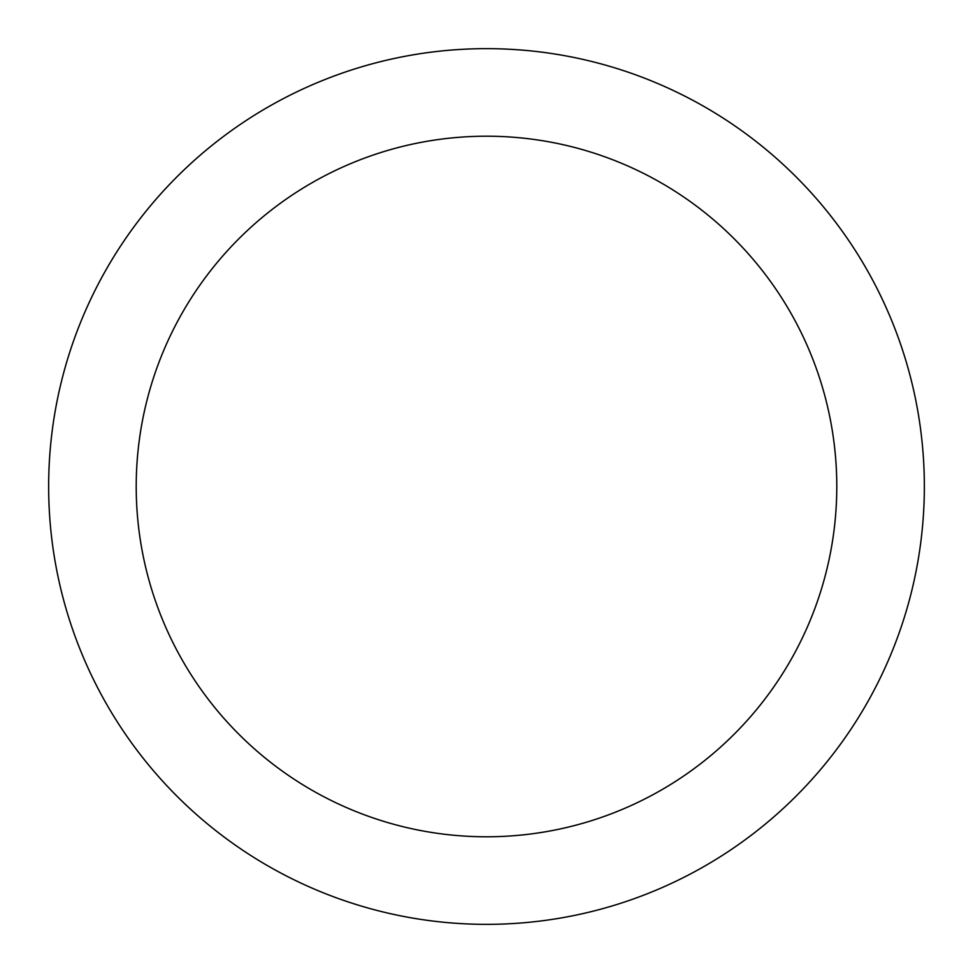 <?xml version="1.0" encoding="UTF-8"?>
<svg xmlns="http://www.w3.org/2000/svg" width="973" height="973" viewBox="0 0 973 973"><rect width="100%" height="100%" fill="white"/><g stroke="black" fill="none" stroke-linecap="round" stroke-linejoin="round"><path stroke-width="1.46" d="M486.5 924.35A437.85 437.85 0 0 0 865.69 267.575A437.85 437.85 0 0 0 107.31 267.575A437.85 437.85 0 0 0 486.5 924.35A437.85 437.85 0 0 0 865.69 267.575A437.85 437.85 0 0 0 107.31 267.575A437.85 437.85 0 0 0 486.5 924.35M486.5 836.78A350.28 350.28 0 0 0 789.857 311.36A350.28 350.28 0 0 0 183.143 311.36A350.28 350.28 0 0 0 486.5 836.78"/></g></svg>
